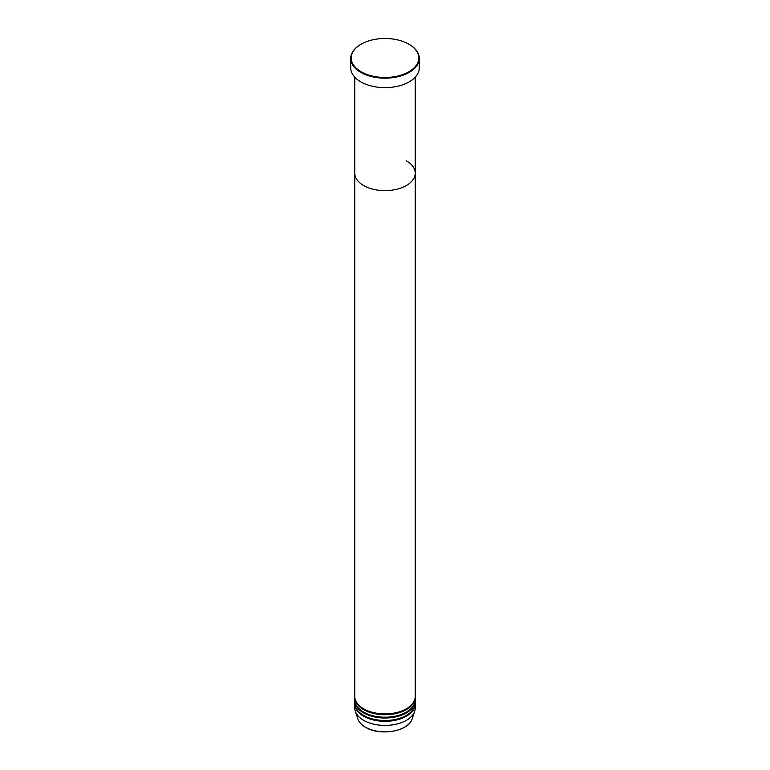 <?xml version="1.0" encoding="UTF-8"?>
<svg xmlns="http://www.w3.org/2000/svg" width="770" height="770" viewBox="0 0 770 770"><rect width="100%" height="100%" fill="white"/><g stroke="black" fill="none" stroke-linecap="round" stroke-linejoin="round"><path stroke-width="1.16" d="M409.226 44.41L408.87 44.208A33.755 19.491 0 0 0 361.13 44.208A33.755 19.491 0 0 0 361.13 71.774A33.755 19.491 0 0 0 408.87 71.774A33.755 19.491 0 0 0 408.87 44.208L409.226 44.41A34.265 19.779 180 0 1 419.265 58.404A34.265 19.779 180 0 1 398.109 76.673A34.265 19.779 180 0 1 360.774 72.39A34.265 19.779 180 0 1 350.735 58.404A34.265 19.779 180 0 1 360.774 44.41A34.265 19.779 180 0 1 360.957 44.313M354.768 77.173L354.768 173.173A30.232 17.45 0 0 0 363.623 185.522A30.232 17.45 0 0 0 396.569 189.305A30.232 17.45 0 0 0 415.232 173.173L415.232 696.455A30.232 17.45 0 0 1 396.569 712.577A30.232 17.45 0 0 1 363.623 708.795A30.232 17.45 0 0 1 354.768 696.455L354.768 173.173A30.232 17.45 0 0 0 363.623 185.522A30.232 17.45 0 0 0 396.569 189.305A30.232 17.45 0 0 0 415.232 173.173A30.232 17.45 0 0 0 406.377 160.834M350.735 58.404L350.735 67.866A34.265 19.779 0 0 0 360.774 81.851A34.265 19.779 0 0 0 398.109 86.134A34.265 19.779 0 0 0 419.265 67.866L419.265 58.404M354.778 696.869A30.232 17.45 0 0 0 354.768 697.283A30.232 17.45 0 0 0 363.623 709.622A30.232 17.45 0 0 0 396.569 713.405A30.232 17.45 0 0 0 415.232 697.283A30.232 17.45 0 0 0 415.222 696.869M354.778 700.161A30.232 17.45 0 0 0 354.768 700.575A30.232 17.45 0 0 0 363.623 712.914A30.232 17.45 0 0 0 396.569 716.697A30.232 17.45 0 0 0 415.232 700.575A30.232 17.45 0 0 0 415.222 700.161M354.768 697.283L354.768 699.747A30.232 17.45 0 0 0 363.623 712.086A30.232 17.45 0 0 0 396.569 715.869A30.232 17.45 0 0 0 415.232 699.747L415.232 697.283M354.778 703.453A30.232 17.45 0 0 0 354.768 703.867A30.232 17.45 0 0 0 363.623 716.206A30.232 17.45 0 0 0 396.569 719.988A30.232 17.45 0 0 0 415.232 703.867A30.232 17.45 0 0 0 415.222 703.453M354.768 700.575L354.768 703.039A30.232 17.45 0 0 0 363.623 715.378A30.232 17.45 0 0 0 396.569 719.161A30.232 17.45 0 0 0 415.232 703.039L415.232 700.575M354.768 703.867L354.768 707.976A30.232 17.45 0 0 0 355.317 711.288A30.232 17.45 0 0 0 363.623 720.316A30.232 17.45 0 0 0 393.855 724.666A30.232 17.45 0 0 0 414.683 711.288A30.232 17.45 0 0 0 415.232 707.976L415.232 703.867M395.636 730.624A27.142 15.67 180 0 1 374.364 730.624M365.461 727.178A27.633 15.949 0 0 0 393.095 731.154A27.633 15.949 0 0 0 412.133 718.92C408.947 731.308 379.88 736.361 365.558 727.313C361.573 724.994 359.012 722.193 357.867 718.92A27.633 15.949 0 0 0 365.461 727.178M415.232 173.173L415.232 77.173M412.133 718.92L414.683 711.288M357.867 718.92L355.317 711.288"/></g></svg>
